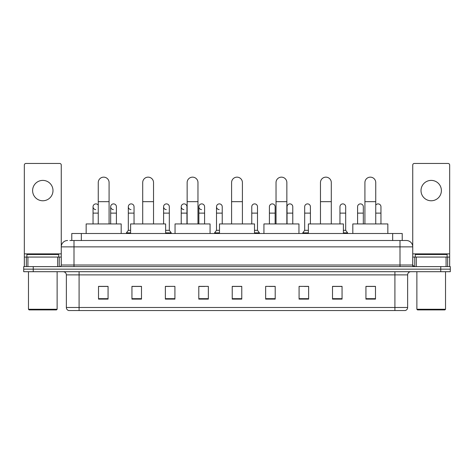 <?xml version="1.0" encoding="UTF-8"?>
<svg xmlns="http://www.w3.org/2000/svg" width="474" height="474" viewBox="0 0 474 474"><rect width="100%" height="100%" fill="white"/><g stroke="black" fill="none" stroke-linecap="round" stroke-linejoin="round"><path stroke-width="0.71" d="M71.775 240.502L71.775 233.498L402.225 233.498L402.225 240.502M70.01 240.502L404.138 240.502M69.862 240.502L74.003 240.502L74.003 246.871L61.265 246.871L61.265 265.013A1.594 1.594 0 0 1 59.677 266.607M67.634 240.502A6.369 6.369 0 0 0 61.265 246.871L61.265 165.053A1.594 1.594 0 0 0 59.677 163.459L25.928 163.459A1.594 1.594 0 0 0 24.334 165.053L24.334 257.056L27.919 257.056L27.919 266.607M406.366 240.502A6.369 6.369 0 0 1 412.736 246.871L399.997 246.871L399.997 240.502L406.271 240.502M446.081 266.607L446.081 257.056L449.666 257.056L449.666 266.607L449.666 165.053A1.594 1.594 0 0 0 448.072 163.459L414.323 163.459A1.594 1.594 0 0 0 412.736 165.053L412.736 265.013L414.323 266.607M33.251 266.607L23.7 266.607L23.7 269.155L33.251 269.155L23.7 269.155L23.7 271.703L33.251 271.703L33.251 269.155L440.749 269.155L33.251 269.155L33.251 266.607L440.749 266.607L440.749 269.155L450.3 269.155L440.749 269.155L440.749 271.703L33.251 271.703M450.3 266.607L450.3 269.155L450.3 266.607L440.749 266.607M407.64 307.484C407.551 309.012 406.787 310.032 405.347 310.541L394.907 310.541L394.907 307.484L407.64 307.484L407.64 274.884A3.182 3.182 0 0 1 410.822 271.703M394.907 310.541L68.653 310.541A3.182 3.182 0 0 1 66.36 307.484L66.36 274.884C66.17 272.953 65.11 271.892 63.178 271.703M375.485 299.112L375.485 286.379L365.934 286.379L365.934 299.112L375.485 299.112M342.056 299.112L342.056 286.379L332.505 286.379L332.505 299.112L342.056 299.112M308.633 299.112L308.633 286.379L299.082 286.379L299.082 299.112L308.633 299.112M275.204 299.112L275.204 286.379L265.653 286.379L265.653 299.112L275.204 299.112M108.066 299.112L108.066 286.379L98.515 286.379L98.515 299.112L108.066 299.112M141.495 299.112L141.495 286.379L131.944 286.379L131.944 299.112L141.495 299.112M174.918 299.112L174.918 286.379L165.367 286.379L165.367 299.112L174.918 299.112M208.347 299.112L208.347 286.379L198.796 286.379L198.796 299.112L208.347 299.112M241.776 299.112L241.776 286.379L232.224 286.379L232.224 299.112L241.776 299.112M450.3 271.703L450.3 269.155L450.3 271.703L440.749 271.703M304.367 286.444L308.633 286.444M339.639 286.444L337.346 286.444M198.796 286.444L204.91 286.444M165.367 286.444L169.633 286.444M136.654 286.444L134.361 286.444M269.09 286.444L275.204 286.444M241.776 286.444L232.224 286.444M141.495 286.444L131.944 286.444M108.066 286.444L98.515 286.444M342.056 286.444L332.505 286.444M375.485 286.444L365.934 286.444M42.802 180.398A10.185 10.185 0 0 0 32.611 190.584A10.185 10.185 0 0 0 42.802 200.769A10.185 10.185 0 0 0 52.987 190.584A10.185 10.185 0 0 0 42.802 180.398M57.686 266.607L57.686 257.056L27.919 257.056M57.686 257.056L61.265 257.056M24.334 266.607L24.334 257.056M56.489 309.901L29.11 309.901L28.476 309.267L57.129 309.267L56.489 309.901M28.476 271.703L28.476 309.267M57.129 271.703L57.129 309.267M58.717 257.056L58.717 254.508L26.882 254.508L26.882 257.056M98.26 223.947L98.26 182.561A5.41 5.41 0 0 1 103.67 177.152A5.41 5.41 0 0 1 109.085 182.561A5.41 5.41 0 0 0 103.67 177.152M109.085 223.947L109.085 182.561M121.184 233.498L121.184 223.947L86.161 223.947L86.161 233.498M142.704 223.947L142.704 182.561A5.41 5.41 0 0 1 148.113 177.152A5.41 5.41 0 0 1 153.529 182.561A5.41 5.41 0 0 0 148.113 177.152M153.529 223.947L153.529 182.561M165.622 233.498L165.622 223.947L130.605 223.947L130.605 233.498M187.147 223.947L187.147 182.561A5.41 5.41 0 0 1 192.557 177.152A5.41 5.41 0 0 1 197.972 182.561A5.41 5.41 0 0 0 192.557 177.152M197.972 223.947L197.972 182.561M210.065 233.498L210.065 223.947L175.048 223.947L175.048 233.498M231.59 223.947L231.59 182.561A5.41 5.41 0 0 1 237 177.152A5.41 5.41 0 0 1 242.41 182.561A5.41 5.41 0 0 0 237 177.152M242.41 223.947L242.41 182.561M254.508 233.498L254.508 223.947L219.492 223.947L219.492 233.498M276.028 223.947L276.028 182.561A5.41 5.41 0 0 1 281.443 177.152A5.41 5.41 0 0 1 286.853 182.561A5.41 5.41 0 0 0 281.443 177.152M286.853 223.947L286.853 182.561M298.952 233.498L298.952 223.947L263.935 223.947L263.935 233.498M320.471 223.947L320.471 182.561A5.41 5.41 0 0 1 325.887 177.152A5.41 5.41 0 0 1 331.296 182.561A5.41 5.41 0 0 0 325.887 177.152M331.296 223.947L331.296 182.561M343.395 233.498L343.395 223.947L308.378 223.947L308.378 233.498M364.915 223.947L364.915 182.561A5.41 5.41 0 0 1 370.33 177.152A5.41 5.41 0 0 1 375.74 182.561A5.41 5.41 0 0 0 370.33 177.152M375.74 223.947L375.74 182.561M387.839 233.498L387.839 223.947L352.816 223.947L352.816 233.498M95.724 209.615A2.868 2.868 0 0 1 93.04 206.759A2.868 2.868 0 0 1 98.26 205.124M93.04 223.947L93.04 206.759M113.363 209.615A2.868 2.868 0 0 1 110.673 206.759A2.868 2.868 0 0 1 113.719 203.897A2.868 2.868 0 0 1 116.408 206.759L116.408 213.122L110.673 213.122L110.673 206.759M116.408 223.947L116.408 213.122M110.673 223.947L110.673 213.122M130.996 209.615A2.868 2.868 0 0 1 128.312 206.759A2.868 2.868 0 0 1 131.357 203.897A2.868 2.868 0 0 1 134.041 206.759L134.041 213.122L128.312 213.122L128.312 206.759M130.605 230.317L128.312 230.317L128.312 213.122M134.041 223.947L134.041 213.122M128.312 230.317L126.404 232.858L126.404 233.498M130.605 232.858L126.404 232.858M166.273 209.615A2.868 2.868 0 0 1 163.589 206.759A2.868 2.868 0 0 1 166.629 203.897A2.868 2.868 0 0 1 169.319 206.759L169.319 213.122L163.589 213.122L163.589 206.759M169.319 213.122L169.319 230.317L165.622 230.317M163.589 223.947L163.589 213.122M169.319 230.317L171.227 232.858L165.622 232.858M171.227 232.858L171.227 233.498M183.906 209.615A2.868 2.868 0 0 1 181.222 206.759A2.868 2.868 0 0 1 184.268 203.897A2.868 2.868 0 0 1 186.952 206.759L186.952 213.122L181.222 213.122L181.222 206.759M186.952 223.947L186.952 213.122M181.222 223.947L181.222 213.122M201.545 209.615A2.868 2.868 0 0 1 198.861 206.759A2.868 2.868 0 0 1 201.906 203.897A2.868 2.868 0 0 1 204.59 206.759L204.59 213.122L198.861 213.122L198.861 206.759M204.59 223.947L204.59 213.122M198.861 223.947L198.861 213.122M219.184 209.615A2.868 2.868 0 0 1 216.499 206.759A2.868 2.868 0 0 1 219.545 203.897A2.868 2.868 0 0 1 222.229 206.759L222.229 213.122L216.499 213.122L216.499 206.759M219.492 230.317L216.499 230.317L216.499 213.122M222.229 223.947L222.229 213.122M216.499 230.317L214.586 232.858L214.586 233.498M219.492 232.858L214.586 232.858M251.771 206.759A2.868 2.868 0 0 1 254.816 203.897A2.868 2.868 0 0 1 257.501 206.759L257.501 213.122L251.771 213.122L251.771 206.759M257.501 213.122L257.501 230.317L254.508 230.317M251.771 223.947L251.771 213.122M257.501 230.317L259.414 232.858L254.508 232.858M259.414 232.858L259.414 233.498M269.41 206.759A2.868 2.868 0 0 1 272.455 203.897A2.868 2.868 0 0 1 275.139 206.759L275.139 213.122L269.41 213.122L269.41 206.759M275.139 223.947L275.139 213.122M269.41 223.947L269.41 213.122M287.048 206.759A2.868 2.868 0 0 1 290.094 203.897A2.868 2.868 0 0 1 292.778 206.759L292.778 213.122L287.048 213.122L287.048 206.759M292.778 223.947L292.778 213.122M287.048 223.947L287.048 213.122M304.681 206.759A2.868 2.868 0 0 1 307.727 203.897A2.868 2.868 0 0 1 310.411 206.759L310.411 213.122L304.681 213.122L304.681 206.759M308.378 230.317L304.681 230.317L304.681 213.122M310.411 223.947L310.411 213.122M304.681 230.317L302.773 232.858L302.773 233.498M308.378 232.858L302.773 232.858M339.959 206.759A2.868 2.868 0 0 1 343.004 203.897A2.868 2.868 0 0 1 345.688 206.759L345.688 213.122L339.959 213.122L339.959 206.759M345.688 213.122L345.688 230.317L343.395 230.317M339.959 223.947L339.959 213.122M345.688 230.317L347.596 232.858L343.395 232.858M347.596 232.858L347.596 233.498M357.592 206.759A2.868 2.868 0 0 1 360.637 203.897A2.868 2.868 0 0 1 363.327 206.759L363.327 213.122L357.592 213.122L357.592 206.759M363.327 223.947L363.327 213.122M357.592 223.947L357.592 213.122M375.74 205.124A2.868 2.868 0 0 1 380.96 206.759L380.96 213.122L375.74 213.122M380.96 223.947L380.96 213.122M431.198 180.398A10.185 10.185 0 0 0 421.013 190.584A10.185 10.185 0 0 0 431.198 200.769A10.185 10.185 0 0 0 441.389 190.584A10.185 10.185 0 0 0 431.198 180.398M446.081 257.056L416.314 257.056L416.314 266.607M412.736 257.056L416.314 257.056M412.736 266.607L412.736 265.013L399.997 265.013L399.997 246.871L74.003 246.871L74.003 265.013L399.997 265.013L399.997 266.607M444.89 309.901L417.511 309.901L416.871 309.267L445.524 309.267L444.89 309.901M416.871 271.703L416.871 309.267M445.524 271.703L445.524 309.267M447.118 257.056L447.118 254.508L415.283 254.508L415.283 257.056M81.327 240.502L81.327 233.498M392.673 240.502L392.673 233.498M74.003 266.607L74.003 265.013L61.265 265.013M394.907 271.703L394.907 274.884L66.36 274.884M407.64 274.884L394.907 274.884L394.907 307.484L79.093 307.484L79.093 310.541M66.36 307.484L79.093 307.484L79.093 271.703M241.776 298.667L232.224 298.667M208.347 298.667L198.796 298.667M174.918 298.667L165.367 298.667M141.495 298.667L131.944 298.667M108.066 298.667L98.515 298.667M275.204 298.667L265.653 298.667M308.633 298.667L299.082 298.667M342.056 298.667L332.505 298.667M375.485 298.667L365.934 298.667M61.265 253.874L24.334 253.874M61.241 265.292L61.241 257.056M59.25 257.056L59.25 266.607M24.364 257.056L24.364 266.607M26.348 266.607L26.348 257.056M98.26 201.663L109.085 201.663M142.704 201.663L153.529 201.663M187.147 201.663L197.972 201.663M231.59 201.663L242.41 201.663M276.028 201.663L286.853 201.663M320.471 201.663L331.296 201.663M364.915 201.663L375.74 201.663M98.26 213.122L93.04 213.122M449.666 253.874L412.736 253.874M449.636 266.607L449.636 257.056M447.652 257.056L447.652 266.607M412.759 257.056L412.759 265.292M414.75 266.607L414.75 257.056"/></g></svg>
